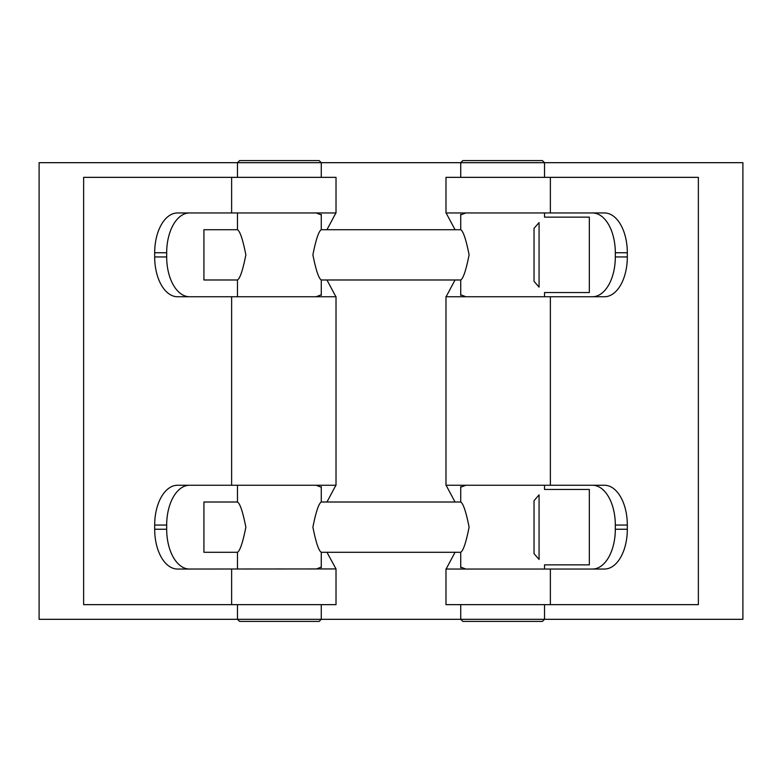 <?xml version="1.0" encoding="UTF-8"?>
<svg xmlns="http://www.w3.org/2000/svg" width="782" height="782" viewBox="0 0 782 782"><rect width="100%" height="100%" fill="white"/><g stroke="black" fill="none" stroke-linecap="round" stroke-linejoin="round"><path stroke-width="1.17" d="M237.484 604.652L237.484 619.315L321.275 619.315L319.173 621.407L239.585 621.407L237.484 619.315L39.1 619.315L39.1 162.685L237.484 162.685L239.585 160.593L319.173 160.593L321.275 162.685L742.9 162.685L742.9 619.315L321.275 619.315L321.275 604.652M316.123 212.958L321.353 214.913L321.275 215.666M326.954 229.713L335.889 212.958L177.524 212.958A39.794 22.844 -90 0 0 154.68 252.752L166.683 252.752A39.794 22.844 90 0 1 189.527 212.958M189.527 296.74A39.794 22.844 90 0 1 166.683 256.946L154.68 256.946A39.794 22.844 -90 0 0 177.524 296.74L335.889 296.74L326.954 279.985M321.275 294.032L321.353 294.785L316.123 296.74M154.68 256.946L154.68 252.752M166.683 252.752L166.683 256.946M316.123 485.26L321.353 487.215L321.275 487.968M321.275 566.334L321.353 567.087L316.123 569.042M336.016 213.066L336.016 177.348L83.635 177.348L83.635 604.652L336.016 604.652L336.016 568.934L326.954 552.288M336.016 568.934L177.524 569.042A39.794 22.844 -90 0 1 154.68 529.248L154.68 525.054L166.683 525.054L166.683 529.248L154.68 529.248M231.628 296.74L231.628 485.26L177.524 485.26A39.794 22.844 -90 0 0 154.68 525.054M326.954 502.015L335.889 485.26L231.628 485.26M189.527 569.042A39.794 22.844 90 0 1 166.683 529.248M166.683 525.054A39.794 22.844 90 0 1 189.527 485.26M445.984 213.066L445.984 177.348L550.372 177.348L550.372 212.958L446.111 212.958L455.046 229.713M460.725 215.666L460.647 214.913L465.877 212.958M550.372 212.958L604.476 212.958A39.794 22.844 90 0 1 627.32 252.752L627.32 256.946L615.317 256.946L615.317 252.752L627.32 252.752M465.877 296.74L460.647 294.785L460.725 294.032M455.046 279.985L446.111 296.74L550.372 296.74L550.372 485.26L604.476 485.26A39.794 22.844 90 0 1 627.32 525.054L627.32 529.248L615.317 529.248A39.794 22.844 -90 0 1 592.473 569.042M592.473 212.958A39.794 22.844 -90 0 1 615.317 252.752M615.317 256.946A39.794 22.844 -90 0 1 592.473 296.74M550.372 296.74L604.476 296.74A39.794 22.844 90 0 0 627.32 256.946M615.317 529.248L615.317 525.054L627.32 525.054M592.473 485.26A39.794 22.844 -90 0 1 615.317 525.054M465.877 569.042L460.647 567.087L460.725 566.334M455.046 552.288L446.111 569.042L550.372 569.042L550.372 604.652L445.984 604.652L445.984 568.934M550.372 485.26L446.111 485.26L455.046 502.015M460.725 487.968L460.647 487.215L465.877 485.26M550.372 569.042L604.476 569.042A39.794 22.844 90 0 0 627.32 529.248M550.372 177.348L698.365 177.348L698.365 604.652L550.372 604.652M544.516 296.74L544.516 292.556L589.335 292.556L589.335 217.142L544.516 217.142L544.516 212.958M539.072 223.31C546.227 215.177 546.227 215.177 539.072 223.31M539.072 286.388C546.227 294.521 546.227 294.521 539.072 286.388M321.275 295.371L321.275 279.985C318.714 278.48 315.918 270.093 312.898 254.844C315.918 239.595 318.714 231.218 321.275 229.713L321.275 214.327M460.725 214.327L460.725 229.713C463.286 231.218 466.082 239.595 469.102 254.844C466.082 270.093 463.286 278.48 460.725 279.985L321.275 279.985M245.861 254.844C242.84 270.093 240.045 278.48 237.484 279.985C240.045 278.48 242.84 270.093 245.861 254.844C242.84 239.595 240.045 231.218 237.484 229.713C240.045 231.218 242.84 239.595 245.861 254.844M237.484 296.74L237.484 279.985L203.926 279.985L203.926 229.713L237.484 229.713L237.484 212.958M534.038 281.334L534.038 228.364L539.072 222.557L539.072 287.141L534.038 281.334M539.072 559.443L534.038 553.636L534.038 500.666L539.072 494.859L539.072 559.443M544.516 604.652L544.516 619.315L542.415 621.407L462.827 621.407L460.725 619.315L460.725 604.652M460.725 567.673L460.725 552.288C463.286 550.782 466.082 542.405 469.102 527.156C466.082 511.907 463.286 503.52 460.725 502.015L460.725 486.629M460.725 295.371L460.725 279.985M460.725 177.348L460.725 162.685L462.827 160.593L542.415 160.593L544.516 162.685L544.516 177.348M539.072 495.612C546.227 487.479 546.227 487.479 539.072 495.612M539.072 558.69C546.227 566.823 546.227 566.823 539.072 558.69M544.516 485.26L544.516 489.444L589.335 489.444L589.335 564.858L544.516 564.858L544.516 569.042M237.484 502.015C240.045 503.52 242.84 511.907 245.861 527.156C242.84 542.405 240.045 550.782 237.484 552.288L203.926 552.288L203.926 502.015L237.484 502.015L237.484 485.26M321.275 567.673L321.275 552.288C318.714 550.782 315.918 542.405 312.898 527.156C315.918 511.907 318.714 503.52 321.275 502.015L321.275 486.629M321.275 177.348L321.275 162.685L237.484 162.685L237.484 177.348M231.628 177.348L231.628 212.958M231.628 569.042L231.628 604.652M336.016 485.368L336.016 296.632M445.984 296.632L445.984 485.368M460.725 229.713L321.275 229.713M321.275 552.288L460.725 552.288M321.275 502.015L460.725 502.015M237.484 569.042L237.484 552.288"/></g></svg>

